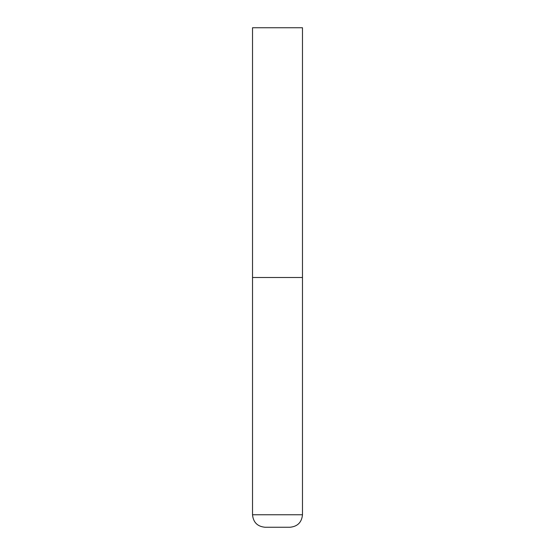 <?xml version="1.0" encoding="UTF-8"?>
<svg xmlns="http://www.w3.org/2000/svg" width="555" height="555" viewBox="0 0 555 555"><rect width="100%" height="100%" fill="white"/><g stroke="black" fill="none" stroke-linecap="round" stroke-linejoin="round"><path stroke-width="0.83" d="M302.475 514.762L302.475 277.5L252.525 277.5L302.475 277.5L302.475 27.75L252.525 27.75L252.525 514.762C253.267 522.345 257.43 526.508 265.012 527.25L289.988 527.25C297.57 526.508 301.733 522.345 302.475 514.762L252.525 514.762"/></g></svg>
